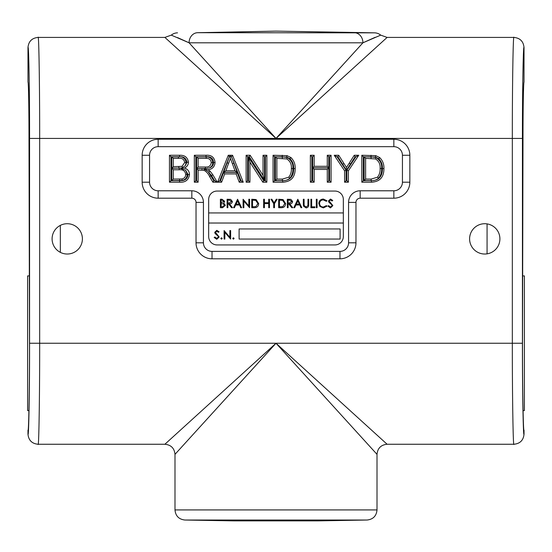 <?xml version="1.0" encoding="UTF-8"?>
<svg xmlns="http://www.w3.org/2000/svg" width="552" height="552" viewBox="0 0 552 552"><rect width="100%" height="100%" fill="white"/><g stroke="black" fill="none" stroke-linecap="round" stroke-linejoin="round"><path stroke-width="0.83" d="M343.337 212.934L343.337 199.465A8.404 8.404 0 0 0 334.933 191.061L217.067 191.061A8.404 8.404 0 0 0 208.663 199.465L208.663 236.532A8.404 8.404 0 0 0 217.067 244.936L334.933 244.936A8.404 8.404 0 0 0 343.337 236.532L343.337 212.934L208.663 212.934M208.663 223.029L343.337 223.029M239.099 228.956L239.099 239.057L340.108 239.057L340.108 228.956L239.099 228.956M221.145 200.128L221.145 202.825L223.953 201.363L222.166 200.128L221.145 200.128M220.386 207.697L220.386 199.258L222.028 199.258L224.712 201.349L223.732 203.143L225.361 205.303L222.663 207.697L220.386 207.697M221.145 203.695L221.145 206.827L222.221 206.827L224.602 205.303L223.222 203.792L221.145 203.695M227.093 207.697L227.093 199.258L230.688 199.375L232.392 201.514C232.137 203.15 231.143 203.909 229.397 203.805L232.495 207.697L231.564 207.697L228.459 203.805L227.845 203.805L227.845 207.697L227.093 207.697M227.845 200.128L227.845 202.936L229.39 202.95L231.633 201.514L229.425 200.128L227.845 200.128M237.581 199.258L241.583 207.697L240.755 207.697L239.513 204.992L235.69 204.992L234.407 207.697L233.579 207.697L237.581 199.258M237.622 200.907L236.097 204.13L239.113 204.13L237.622 200.907M243.853 207.697L243.094 207.697L243.094 199.258L248.828 205.896L248.828 199.258L249.587 199.258L249.587 207.697L243.853 201.073L243.853 207.697M254.362 207.697L251.746 207.697L251.746 199.258L256.128 199.562L258.667 203.584C258.508 206.296 257.073 207.669 254.362 207.697M252.505 206.827L255.886 206.614L257.908 203.584L255.686 200.362L252.505 200.128L252.505 206.827M263.642 207.697L263.642 199.258L264.401 199.258L264.401 202.722L268.727 202.722L268.727 199.258L269.479 199.258L269.479 207.697L268.727 207.697L268.727 203.584L264.401 203.584L264.401 207.697L263.642 207.697M273.702 203.688L270.998 199.258L271.86 199.258L274.082 202.888L276.297 199.258L277.159 199.258L274.454 203.688L274.454 207.697L273.702 207.697L273.702 203.688M281.285 207.697L278.677 207.697L278.677 199.258L283.052 199.562L285.598 203.584C285.439 206.296 284.004 207.669 281.285 207.697M279.429 206.827L282.81 206.614L284.839 203.584L282.617 200.362L279.429 200.128L279.429 206.827M287.323 207.697L287.323 199.258L290.925 199.375L292.622 201.514C292.374 203.15 291.38 203.909 289.634 203.805L292.732 207.697L291.794 207.697L288.696 203.805L288.082 203.805L288.082 207.697L287.323 207.697M288.082 200.128L288.082 202.936L289.627 202.95L291.87 201.514L289.662 200.128L288.082 200.128M297.818 199.258L301.82 207.697L300.992 207.697L299.75 204.992L295.927 204.992L294.644 207.697L293.816 207.697L297.818 199.258M297.859 200.907L296.334 204.13L299.35 204.13L297.859 200.907M303.331 204.357L303.331 199.258L304.09 199.258L304.124 205.434L306.077 207.048L307.899 205.627L307.981 199.258L308.74 199.258L308.74 204.357C308.899 206.4 308.03 207.587 306.118 207.911L303.483 206.131L303.331 204.357M310.9 207.697L310.9 199.258L311.659 199.258L311.659 206.827L314.902 206.827L314.902 207.697L310.9 207.697M316.31 207.697L316.31 199.258L317.069 199.258L317.069 207.697L316.31 207.697M323.334 199.044L327.019 200.811L326.356 201.314L323.286 199.907C321.029 200.065 319.78 201.259 319.553 203.488C319.787 205.737 321.05 206.924 323.341 207.048L326.356 205.641L327.019 206.144L323.348 207.911L319.863 206.434L318.794 203.426C319.063 200.693 320.574 199.231 323.334 199.044M330.448 207.911L327.881 206.068L328.592 205.641L330.448 207.048L332.097 205.62L331.793 204.792L328.895 202.294L328.419 201.011L330.496 199.044L332.746 200.473L332.062 200.99L330.413 199.907L329.178 200.976L332.856 205.627L330.448 207.911M216.75 239.299L214.155 237.436L214.88 237.008L216.75 238.423L218.413 236.98L218.109 236.146L215.183 233.634L214.707 232.337L216.805 230.35L219.068 231.792L218.378 232.309L216.715 231.219L215.466 232.295L219.178 236.994L216.75 239.299M220.814 238.478L221.524 237.767L222.235 238.478L221.524 239.188L220.814 238.478M224.857 239.078L224.091 239.078L224.091 230.563L229.873 237.263L229.873 230.563L230.639 230.563L230.639 239.078L224.857 232.392L224.857 239.078M232.716 238.478L233.427 237.767L234.131 238.478L233.427 239.188L232.716 238.478M28.939 410.584L27.6 410.584L27.6 275.91L29.008 275.91M522.992 275.91L524.4 275.91L524.4 410.584L523.061 410.584M234.076 520.881L317.924 520.881L367.087 520.025L184.913 520.025L234.076 520.881M524.02 434.155C523.434 440.282 520.067 443.649 513.919 444.256C513.132 448.769 512.263 393.224 512.332 343.247L512.332 138.428L276 138.428L362.926 42.808L189.074 42.808L276 138.428L387.111 37.419L513.919 37.419C520.053 38.012 523.42 41.379 524.02 47.52C523.234 43.353 522.364 93.398 522.433 138.428L522.433 343.247C522.364 388.277 523.234 438.322 524.02 434.155L524.02 430.201C523.275 434.093 522.44 386.269 522.502 343.247L522.992 141.229C522.979 109.6 523.475 81.42 524.02 82.082L523.938 82.303M27.979 47.52L27.979 82.082C28.531 81.42 29.021 109.731 29.008 141.229L29.497 343.247C29.56 386.269 28.725 434.093 27.979 430.201L27.979 434.155C28.766 438.322 29.636 388.277 29.566 343.247L29.566 138.428C29.636 93.398 28.766 43.353 27.979 47.52C28.566 41.393 31.933 38.026 38.081 37.419L164.889 37.419L171.299 35.128L189.074 42.808A10.102 8.694 -90 0 1 197.609 32.706L374.47 32.837L276 31.119L197.609 32.706M29.008 141.229L29.001 137.034M28.98 129.196L28.959 124.103M28.925 118.583L28.835 108.433M28.704 99.484L28.552 92.177M28.366 86.602L28.276 84.684M164.889 444.256L276 343.247L387.111 444.256L276 343.247L174.991 454.358C174.391 448.224 171.023 444.857 164.889 444.256L38.081 444.256C31.947 443.663 28.58 440.296 27.979 434.155M522.433 343.247L276 343.247L377.009 454.358L377.009 509.924L174.991 509.924L174.991 454.358M499.905 238.871A15.152 15.152 0 0 1 484.753 254.023A15.152 15.152 0 0 1 469.6 238.871A15.152 15.152 0 0 1 484.753 223.719A15.152 15.152 0 0 1 499.905 238.871M82.4 238.871A15.152 15.152 0 0 1 67.247 254.023A15.152 15.152 0 0 1 52.095 238.871A15.152 15.152 0 0 1 67.247 223.719A15.152 15.152 0 0 1 82.4 238.871M179.579 182.201L169.464 182.201L169.464 155.264L179.552 155.264C184.692 155.029 187.666 157.355 188.46 162.247C188.273 164.965 186.928 166.897 184.416 168.043C187.632 169.009 189.322 171.161 189.495 174.48C188.701 179.993 185.396 182.567 179.579 182.201L179.572 180.69L170.975 180.69L170.975 156.768L179.552 156.768C183.754 156.464 186.217 158.293 186.949 162.24L185.334 165.69L186.169 162.585C185.086 158.1 182.498 156.195 178.399 156.865L171.755 156.865L171.755 168.167L181.035 168.063L171.755 168.263L171.755 180.601L182.208 180.449C185.389 179.69 187.059 177.682 187.204 174.432L185.603 170.161L187.99 174.48C187.57 178.91 184.761 180.98 179.572 180.69M198.127 182.201L194.332 182.201L194.332 155.264L206.02 155.264C211.444 154.884 214.452 157.299 215.052 162.529C214.673 166.821 212.292 169.236 207.904 169.768L210.001 171.092L212.837 174.763L217.253 182.201L212.899 182.201L209.546 176.509C208.332 173.701 206.448 171.61 203.888 170.237L198.127 170.113L198.127 182.201L196.622 180.69L195.836 180.69L195.836 156.768L206.013 156.768C210.781 156.423 213.293 158.341 213.541 162.529C213.472 165.296 212.099 167.083 209.436 167.898C211.685 166.676 212.789 164.917 212.762 162.605C212.127 158.672 209.926 156.754 206.165 156.865L196.622 156.865L196.622 168.512L206.441 168.484L196.622 168.608L196.622 180.69M249.925 182.201L246.13 182.201L246.13 155.264L250.146 155.264L263.049 175.363L263.049 155.264L266.851 155.264L266.851 182.201L262.835 182.201L249.925 162.102L249.925 182.201L248.421 180.69L247.634 180.69L246.13 182.201M282.714 182.201L273.067 182.201L273.067 155.264L287.033 155.65L290.952 157.575C293.954 160.584 295.361 164.255 295.168 168.588C295.203 177.199 291.049 181.739 282.714 182.201L282.707 180.69L274.572 180.69L274.572 156.768L286.681 157.12L289.986 158.734C292.567 161.253 293.788 164.537 293.657 168.581C293.74 176.433 290.09 180.469 282.707 180.69M158.155 146.673A8.59 8.59 0 0 0 149.564 155.264L149.564 182.201A8.59 8.59 0 0 0 158.155 190.792L191.827 190.792A11.606 11.606 0 0 1 203.433 202.398L203.433 242.804A8.59 8.59 0 0 0 212.03 251.395L339.97 251.395A8.59 8.59 0 0 0 348.567 242.804L348.567 202.398A11.606 11.606 0 0 1 360.173 190.792L393.845 190.792A8.59 8.59 0 0 0 402.436 182.201L402.436 155.264A8.59 8.59 0 0 0 393.845 146.673L158.155 146.673L158.155 139.263L393.845 139.263A16.001 16.001 0 0 1 409.846 155.264L409.846 182.201A16.001 16.001 0 0 1 393.845 198.196L360.173 198.196A4.202 4.202 0 0 0 355.971 202.398L355.971 242.804A16.001 16.001 0 0 1 339.97 258.805L212.03 258.805A16.001 16.001 0 0 1 196.029 242.804L196.029 202.398A4.202 4.202 0 0 0 191.827 198.196L158.155 198.196A16.001 16.001 0 0 1 142.154 182.201L142.154 155.264A16.001 16.001 0 0 1 158.155 139.263M371.462 182.201L361.815 182.201L361.815 155.264L375.781 155.65L379.7 157.575C382.702 160.584 384.109 164.255 383.916 168.588C383.95 177.199 379.804 181.739 371.462 182.201L371.455 180.69L363.319 180.69L363.319 156.768L375.429 157.12L378.734 158.734C381.315 161.253 382.536 164.537 382.405 168.581C382.488 176.433 378.838 180.469 371.455 180.69M348.381 182.201L344.586 182.201L344.586 170.789L334.222 155.264L338.721 155.264L346.49 167.504L354.246 155.264L358.745 155.264L348.381 170.789L348.381 182.201L346.877 180.69L346.09 180.69L344.586 182.201M314.157 182.201L310.362 182.201L310.362 155.264L314.157 155.264L314.157 166.311L327.281 166.311L327.281 155.264L331.083 155.264L331.083 182.201L327.281 182.201L327.281 169.423L314.157 169.423L314.157 182.201L312.653 180.69L311.866 180.69L310.362 182.201M221.614 182.201L217.578 182.201L228.273 155.264L232.558 155.264L243.253 182.201L239.223 182.201L236.159 173.915L224.678 173.915L221.614 182.201L220.558 180.69L219.799 180.69L229.28 156.747L230.287 155.961L230.419 158.369L225.816 170.803L235.014 170.803L230.419 158.369M361.001 32.727L354.391 32.706A10.102 8.694 -90 0 1 362.926 42.808L375.167 37.308M38.081 37.419C38.868 32.906 39.737 88.451 39.668 138.428L39.668 343.247C39.737 393.224 38.868 448.769 38.081 444.256M29.566 138.428L276 138.428L164.889 37.419M522.433 138.428L512.332 138.428C512.263 88.451 513.132 32.906 513.919 37.419M524.02 47.52L524.02 82.082M387.111 37.419L380.701 35.128L362.926 42.808M177.523 37.591L188.632 42.594M523.82 83.297L523.724 84.684M523.627 86.712L523.455 92.129M380.701 35.128A10.102 10.102 0 0 0 374.47 32.837M177.53 32.837A10.102 10.102 0 0 0 171.299 35.128M364.106 180.601L371.179 180.601C373.732 180.883 376.216 180.097 378.617 178.227C380.88 175.184 381.88 171.955 381.625 168.526C382.129 163.999 380.28 160.335 376.084 157.527L371.082 156.865L364.106 156.865L364.106 180.601L365.61 179.089L371.165 179.089L377.527 177.185C379.445 174.653 380.314 171.769 380.114 168.526C380.466 164.31 378.934 161.108 375.526 158.928L365.61 158.369L365.61 179.089M363.319 180.69L361.815 182.201M382.405 168.581L383.916 168.588M378.734 158.734L379.7 157.575M375.429 157.12L375.781 155.65M363.319 156.768L361.815 155.264M364.106 156.865L365.61 158.369M371.179 180.601L371.165 179.089M378.617 178.227L377.527 177.185M381.625 168.526L380.114 168.526M376.084 157.527L375.526 158.928M371.082 156.865L371.075 158.369M346.09 180.69L346.09 170.333L337.044 156.768L337.893 156.768L346.477 170.32L355.081 156.768L355.923 156.768L346.877 170.333L348.381 170.789M346.877 170.333L346.877 180.69M355.923 156.768L358.745 155.264M355.081 156.768L354.246 155.264M346.477 170.32L346.49 167.504M337.893 156.768L338.721 155.264M337.044 156.768L334.222 155.264M346.09 170.333L344.586 170.789M311.866 180.69L311.866 156.768L312.653 156.768L312.653 167.822L328.785 167.822L328.785 156.768L329.572 156.768L329.572 180.69L328.785 180.69L328.785 167.911L312.653 167.911L314.157 169.423M312.653 167.911L312.653 180.69M328.785 167.911L327.281 169.423M328.785 180.69L327.281 182.201M329.572 180.69L331.083 182.201M329.572 156.768L331.083 155.264M328.785 156.768L327.281 155.264M328.785 167.822L327.281 166.311M312.653 167.822L314.157 166.311M312.653 156.768L314.157 155.264M311.866 156.768L310.362 155.264M275.358 180.601L282.424 180.601C284.984 180.883 287.468 180.097 289.869 178.227C292.132 175.184 293.133 171.955 292.877 168.526C293.381 163.999 291.532 160.335 287.337 157.527L282.334 156.865L275.358 156.865L275.358 180.601L276.862 179.089L282.417 179.089L288.779 177.185C290.697 174.653 291.559 171.769 291.366 168.526C291.711 164.31 290.186 161.108 286.778 158.928L276.862 158.369L276.862 179.089M274.572 180.69L273.067 182.201M293.657 168.581L295.168 168.588M289.986 158.734L290.952 157.575M286.681 157.12L287.033 155.65M274.572 156.768L273.067 155.264M275.358 156.865L276.862 158.369M282.424 180.601L282.417 179.089M289.869 178.227L288.779 177.185M292.877 168.526L291.366 168.526M287.337 157.527L286.778 158.928M282.334 156.865L282.32 158.369M247.634 180.69L247.634 156.768L249.318 156.768L264.56 180.497L264.56 156.768L265.339 156.768L265.339 180.69L263.656 180.69L248.421 156.961L249.925 162.102M248.421 156.961L248.421 180.69M263.656 180.69L262.835 182.201M265.339 180.69L266.851 182.201M265.339 156.768L266.851 155.264M264.56 156.768L263.049 155.264M264.56 180.497L263.049 175.363M249.318 156.768L250.146 155.264M247.634 156.768L246.13 155.264M229.183 157.058L227.189 162.743L228.576 163.344M227.189 162.743L223.657 172.314L237.181 172.314L231.536 156.768L241.031 180.69L240.272 180.69L237.208 172.403L223.629 172.403L220.558 180.69M219.799 180.69L217.578 182.201M223.629 172.403L224.678 173.915M237.208 172.403L236.159 173.915M240.272 180.69L239.223 182.201M241.031 180.69L243.253 182.201M231.536 156.768L232.558 155.264M229.28 156.747L228.273 155.264M231.44 156.768L230.287 155.961M223.657 172.314L225.816 170.803M237.181 172.314L235.014 170.803M208.145 171.603L211.547 175.536L214.611 180.69L213.762 180.69L208.145 171.603L204.371 169.222L207.904 169.768M195.836 180.69L194.332 182.201M196.622 168.608L198.127 170.113M204.254 168.767L203.888 170.237M204.399 168.815L204.371 169.222M213.762 180.69L212.899 182.201M214.611 180.69L217.253 182.201M208.98 172.21L210.001 171.092M213.541 162.529L215.052 162.529M206.441 168.484L209.436 167.898M195.836 156.768L194.332 155.264M198.127 158.369L198.127 167.008L205.344 167.008C208.794 167.311 210.76 165.848 211.25 162.605C210.898 159.687 209.201 158.272 206.158 158.369L198.127 158.369L196.622 156.865M196.622 168.512L198.127 167.008M205.358 168.512L205.344 167.008M212.762 162.605L211.25 162.605M170.975 180.69L169.464 182.201M187.99 174.48L189.495 174.48M185.603 170.161L180.594 168.36L184.416 168.043M181.035 168.063L182.457 167.58L182.056 166.338L184.658 162.578C184.12 159.245 182.036 157.844 178.399 158.369L173.266 158.369L173.266 166.663L182.056 166.338M186.949 162.24L188.46 162.247M185.334 165.69L182.457 167.58M170.975 156.768L169.464 155.264M171.755 156.865L173.266 158.369M171.755 168.167L173.266 166.663M186.169 162.585L184.658 162.578M173.266 169.768L173.266 179.089L181.939 178.958C184.375 178.441 185.624 176.93 185.7 174.432C185.148 170.92 182.981 169.367 179.2 169.768L173.266 169.768L171.755 168.263M171.755 180.601L173.266 179.089M179.648 180.601L179.635 179.089M182.208 180.449L181.939 178.958M187.204 174.432L185.7 174.432M487.064 253.844L487.064 223.898M60.34 225.388L60.34 252.354M276 343.247L29.566 343.247M371.02 156.768L371.027 155.264M350.506 163.992L349.23 163.192M342.668 164.303L343.944 163.495M282.272 156.768L282.272 155.264M233.813 163.199L232.399 163.723M202.018 168.608L202.018 170.113M210.843 175.736L209.546 176.509M211.547 175.536L212.837 174.763M206.013 156.768L206.02 155.264M206.165 156.865L206.158 158.369M179.552 156.768L179.552 155.264M178.82 168.167L178.82 166.663M178.399 156.865L178.399 158.369M179.207 168.263L179.2 169.768M142.154 182.201L149.564 182.201M158.155 190.792L158.155 198.196M191.827 190.792L191.827 198.196M142.154 155.264L149.564 155.264M203.433 202.398L196.029 202.398M203.433 242.804L196.029 242.804M393.845 139.263L393.845 146.673M212.03 251.395L212.03 258.805M409.846 155.264L402.436 155.264M339.97 251.395L339.97 258.805M409.846 182.201L402.436 182.201M348.567 242.804L355.971 242.804M393.845 198.196L393.845 190.792M348.567 202.398L355.971 202.398M360.173 198.196L360.173 190.792M377.009 509.924C376.436 515.982 373.124 519.342 367.087 520.025M377.009 454.358C377.609 448.224 380.977 444.857 387.111 444.256L513.919 444.256M174.991 509.924C175.564 515.982 178.876 519.342 184.913 520.025"/></g></svg>
